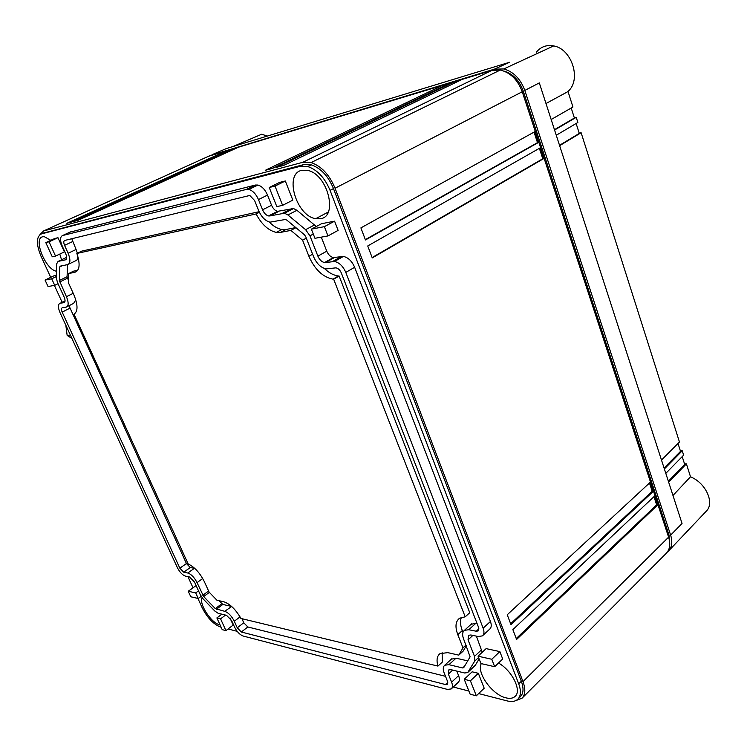 <?xml version="1.0" encoding="UTF-8"?>
<svg xmlns="http://www.w3.org/2000/svg" width="747" height="747" viewBox="0 0 747 747"><rect width="100%" height="100%" fill="white"/><g stroke="black" fill="none" stroke-linecap="round" stroke-linejoin="round"><path stroke-width="1.12" d="M515.561 700.723L522.097 698.156C525.374 694.607 525.673 689.107 522.984 681.637L335.058 188.225C329.39 174.695 321.397 166.142 311.079 162.566L302.74 162.323L43.569 230.963L39.946 234.614M478.659 693.571L507.157 700.91C511.835 702.077 515.411 701.489 517.895 699.164L520.491 696.559C523.544 693.272 523.824 688.174 521.331 681.245L518.707 683.841L330.062 190.345C324.777 177.786 317.354 169.849 307.792 166.544L300.182 166.32L41.384 233.932C36.183 236.696 36.071 244.138 41.029 256.249L50.703 277.352M521.331 681.245L333.489 188.58C328.222 176.04 320.808 168.131 311.247 164.854L303.627 164.629L42.971 233.213M302.74 162.323L491.797 70.414L208.553 156.272M491.797 70.414L500.285 70.031C510.444 72.552 517.755 79.798 522.237 91.769L668.602 537.168C670.694 544.031 669.928 549.4 666.296 553.266L522.097 698.156M442.56 85.345L450.264 83.02L272.524 168.383L265.232 170.335L442.56 85.345L442.971 86.521M454.157 81.843L462.029 79.462L283.701 165.404L276.222 167.403L454.157 81.843L454.568 83.057M227.275 150.408L232.177 148.924L71.254 222.13L66.847 223.306L227.275 150.408L227.527 151.034M239.647 146.664L77.968 220.337L73.477 221.532L234.651 148.177L239.647 146.664M535.029 131.575L538.578 142.388L365.46 239.964L360.894 227.891L535.029 131.575M540.352 147.775L543.881 158.513L372.258 257.93L367.729 245.968L540.352 147.775M507.241 614.762L510.995 624.688L653.28 491.358L650.292 482.245L507.241 614.762M512.862 629.628L516.588 639.479L657.743 504.935L654.774 495.887L512.862 629.628M517.895 699.164C520.939 695.887 521.21 690.779 518.707 683.841M197.899 598.412L202.204 607.806C207.395 617.937 213.53 624.352 220.608 627.06L221.093 627.181M228.068 628.974L237.154 631.318M453.27 687.025L468.901 691.05M54.391 285.391L62.132 302.283M187.917 576.637L193.034 587.796M669.77 544.302L668.995 534.983L523.18 90.891C519.296 80.349 512.872 73.738 503.936 71.068M234.913 148.821L234.651 148.177M534.03 132.126L537.495 142.64L538.578 142.388M537.495 142.64L365.33 239.619M539.362 148.336L542.789 158.747L543.881 158.513M542.789 158.747L372.118 257.556M649.47 483.01L652.187 491.283L653.28 491.358M652.187 491.283L510.649 623.773M653.952 496.662L656.65 504.851L657.743 504.935M656.65 504.851L516.233 638.545M285.326 180.989L279.537 182.436L269.237 187.497L276.82 206.63L282.609 205.332L292.833 200.131L285.326 180.989L275.008 186.078L269.237 187.497M478.341 673.299L484.187 688.22L476.343 695.812L470.423 680.825L478.341 673.299L472.141 671.814L464.232 679.294L470.143 694.196L476.343 695.812M65.297 257.995L66.707 257.528M69.854 232.186L255.399 185.032L257.939 185.051C261.936 186.264 265.129 189.607 267.519 195.079L271.572 205.266C273.047 208.628 275.027 210.654 277.52 211.336L293.543 208.553L296.933 210.299L316.28 226.528M321.303 237.144L326.766 251.188C328.363 254.82 330.566 256.949 333.367 257.566L343.405 256.436C348.205 257.5 351.949 261.123 354.648 267.286L490.443 621.467C491.731 625.08 491.47 627.648 489.649 629.179L482.926 635.389M476.381 636.127L482.254 652.252M479.126 658.919L475.297 665.278L467.949 672.319M456.79 671.086L458.593 675.624C459.788 678.799 459.657 681.049 458.191 682.384L451.552 688.65M57.977 237.705L54.708 238.517L45.8 242.616L52.271 256.8L55.53 256.072L64.401 251.898L57.977 237.705L49.05 241.813L45.8 242.616M494.663 666.707L502.703 658.994L499.855 651.589L486.129 648.629L478.061 656.193L480.937 663.551L494.663 666.707L491.778 659.265L478.061 656.193M327.97 235.94L314.954 238.293L311.378 229.152L321.537 223.717L334.581 221.168L338.12 230.393L327.97 235.94L324.385 226.658L334.581 221.168M225.93 630.617L220.57 618.843L216.873 617.928L222.214 629.656L225.93 630.617L233.185 625.052L229.973 617.956M196.358 586.134L195.565 585.965L188.253 591.25L190.802 596.778L198.254 598.496L201.176 596.349M45.063 280.069L51.711 278.799L54.708 285.335L48.041 286.54L45.063 280.069L53.691 275.914L56.296 275.41M50.805 240.319L44.306 236.687L42.672 236.78C32.887 238.452 45.548 269.816 56.427 271.198M61.534 259.779L59.788 254.064M202.11 597.703C198.674 603.679 211.205 623.101 219.543 624.725L220.02 624.828M481.283 663.625C476.306 672.683 492.301 694.915 505.971 697.857C509.949 698.837 513.002 698.342 515.122 696.372C522.022 690.676 512.068 670.573 498.51 663.019M301.732 170.325C283.776 173.855 296.382 216.116 315.729 218.675L320.463 218.712C338.223 216.807 327.868 174.77 308.137 170.503L301.732 170.325M275.008 186.078L282.609 205.332M470.423 680.825L464.232 679.294M55.53 256.072L49.05 241.813M491.778 659.265L499.855 651.589M311.378 229.152L324.385 226.658M220.57 618.843L225.547 615.07M216.873 617.928L221.84 614.174M198.254 598.496L195.695 592.922L188.253 591.25M195.695 592.922L198.525 590.858M51.711 278.799L56.268 276.595M54.708 285.335L58.033 283.711M70.563 231.859L62.524 235.557C60.04 236.818 59.919 240.263 62.178 245.903L65.745 253.784C67.081 257.136 67.006 259.153 65.521 259.825L58.07 261.422L56.641 263.906L56.24 277.52L57.435 282.394L64.139 297.063C65.428 300.247 65.353 302.105 63.934 302.656L60.246 303.226C57.902 304.15 57.799 307.213 59.937 312.423L177.403 567.701C179.766 572.286 182.473 575.106 185.527 576.142L189.589 576.983L194.509 582.081L200.271 594.687L203.165 598.926L214.744 610.981L218.133 613.278L226.528 615.313L231.617 620.589L234.567 627.106C236.939 631.766 239.796 634.735 243.13 636.014L447.397 689.406L451.253 688.93C452.701 687.613 452.822 685.354 451.618 682.17L448.396 674.111L452.719 670.096M62.524 235.557L246.333 189.439L255.399 185.032M343.405 256.436L334.516 261.469C339.315 262.561 343.069 266.212 345.796 272.412L483.141 628.18C484.448 631.813 484.196 634.38 482.375 635.893L478.276 636.519L470.834 634.978L468.481 635.314L468.042 639.852L474.504 656.38L474.672 661.179L467.687 672.571L464.643 672.982L450.945 669.667L448.676 669.956L448.396 674.111M334.516 261.469L325.571 262.552L334.432 257.556M293.543 208.553L284.514 213.203L287.903 214.968L305.626 229.684L309.949 235.837L317.886 256.128C319.501 259.779 321.705 261.926 324.515 262.552L325.571 262.552M284.514 213.203L269.882 215.93L278.864 211.336M257.939 185.051L248.863 189.467C252.85 190.7 256.062 194.071 258.471 199.57L262.57 209.814C264.065 213.184 266.053 215.229 268.537 215.92L269.882 215.93M248.863 189.467L246.333 189.439M66.016 307.213L62.318 307.755C61.207 308.175 61.151 309.632 62.169 312.106L179.85 568.187L183.706 572.193L187.777 573.014C191.26 574.182 194.341 577.384 197.04 582.613L203.688 596.545L215.304 608.628L224.716 611.317C228.405 612.652 231.598 615.967 234.306 621.252L237.257 627.797L241.328 632.018L445.436 684.541L447.248 684.327L447.425 681.105L444.213 673.084C442.794 669.349 442.98 666.726 444.764 665.213L448.966 664.69L462.654 667.949L463.738 667.631L470.096 656.828L463.579 638.909C462.085 634.847 462.374 631.99 464.438 630.337L468.78 629.73L476.222 631.224L478.136 630.944L478.51 627.265L341.351 273.028C340.053 270.078 338.26 268.35 335.973 267.846L326.178 268.892C320.874 267.743 316.7 263.719 313.647 256.809L305.719 236.622L304.421 234.763L286.773 220.066L285.195 219.515L269.956 222.167C265.26 220.888 261.497 217.06 258.677 210.682L254.587 200.485L250.002 195.695L248.844 195.686L64.728 240.441C63.542 241.029 63.486 242.654 64.55 245.343L68.126 253.252C70.629 259.573 70.479 263.355 67.688 264.597L60.218 266.147L59.788 266.894L59.349 280.498L66.427 296.69C68.845 302.694 68.705 306.195 66.016 307.213M67.221 306.606L73.617 303.385L75.792 299.883M68.995 305.71L186.433 563.546L190.289 567.533L194.369 568.327L187.777 573.014M67.547 264.625L67.071 276.735L68.444 280.442M68.677 264.121L75.559 260.824C77.1 260.432 77.856 258.948 77.837 256.361M77.38 253.196L76.082 249.498L68.126 253.252M71.787 238.723L76.082 249.498M468.78 629.73L476.054 623.11L476.969 623.287M476.054 623.11L470.983 624.399M448.966 664.69L456.015 658.182L467.706 660.871M456.015 658.182L451.309 659.19M241.935 618.693L243.765 622.774L247.836 626.976L445.511 676.324M231.673 606.489L224.716 611.317M218.815 600.635L222.849 604.444L231.262 606.377M442.131 652.607L442.317 662.085L437.947 666.091L240.917 618.451C235.669 609.365 229.927 603.8 223.698 601.746L216.929 600.214L209.095 592.1L204.435 581.857C199.925 572.874 194.5 566.926 188.169 563.994L74.028 314.17C78.08 311.378 77.996 304.832 73.776 294.533L68.35 282.609L68.715 273.514L73.589 271.152L77.707 270.349M68.715 273.514L74.784 272.338C79.724 270.498 80.415 264.205 76.857 253.448L81.834 251.085L259.106 211.69M269.228 221.99C273.355 226.21 277.557 228.722 281.834 229.497L286.054 229.478L295.784 227.574M324.394 268.472C329.025 272.926 333.713 275.428 338.466 275.988L339.129 276.045L469.76 612.717L465.204 616.817L459.592 618.208C455.502 621.345 454.904 626.826 457.799 634.661L462.981 647.826L465.988 645.053M461.459 617.302C459.956 620.766 460.227 625.202 462.29 630.58L462.972 632.317M466.268 645.763L463.224 651.039L458.798 655.138L447.789 652.635L440.03 653.606C436.976 656.006 436.285 660.171 437.947 666.091M76.857 253.448L256.109 213.941L259.386 212.279M256.109 213.941C261.627 224.389 268.35 230.543 276.297 232.41L280.508 232.401L290.854 230.393L295.943 227.704M290.854 230.393L302.572 240.179L306.326 238.162M302.572 240.179L308.903 256.268C314.776 269.508 322.807 277.137 332.994 279.154L333.657 279.201L465.204 616.817M339.129 276.045L333.657 279.201M462.981 647.826L458.798 655.138M524.805 90.443L539.306 82.898L682.039 523.47L670.638 535.141L524.805 90.443C520.556 78.93 513.553 71.768 503.795 68.948L494.402 69.154L210.617 155.404M536.337 52.206C540.819 46.734 546.599 44.633 553.676 45.912C571.063 48.695 581.138 77.707 569.317 90.172L568.028 91.545L572.958 107.026L551.174 119.52M667.258 552.173L668.705 550.828C672.011 546.944 672.655 541.715 670.638 535.141M706.204 511.265L706.559 510.883C714.393 503.133 706.447 484.411 692.348 477.641L690.508 476.773L672.972 495.494M684.495 463.812L686.4 463.85L690.508 476.773M686.4 463.85L668.668 482.188M682.207 456.613L684.691 464.41L668.369 481.273M665.81 473.365L683.636 455.156L682.244 450.786L664.372 468.939M678.024 443.475L680.526 451.356L664.083 468.033M661.497 460.049L679.462 442.028L581.119 132.714L559.643 145.665M576.133 123.498L579.289 133.396L559.522 145.31M556.263 135.244L577.87 122.48L576.236 117.344L554.573 130.015M571.212 108.026L574.396 118.026L554.461 129.689M545.982 103.516L568.028 91.545M494.402 69.154L509.547 62.272L226.462 148.522L212.559 154.461M680.34 450.74L682.244 450.786M579.205 133.134L581.119 132.714M574.312 117.774L576.236 117.344M267.333 136.075L261.665 134.236L232.877 146.571M70.395 335.151L67.146 335.366L65.829 325.225M71.871 338.372L67.211 335.487M210.178 155.535L43.569 230.963M335.058 188.225L522.237 91.769M522.984 681.637L668.602 537.168M44.316 232.606L41.384 233.932M303.627 164.629L300.182 166.32M333.489 188.58L330.062 190.345M523.18 90.891L522.125 91.442M668.995 534.983L668.154 535.814M66.025 259.582L65.521 259.825M58.07 261.422L65.923 257.706M64.55 302.348L63.934 302.656M60.246 303.226L65.064 300.817M458.593 675.624L451.618 682.17M475.297 665.278L468.238 671.936M474.672 661.179L478.575 657.509M481.656 649.694L474.504 656.38M468.042 639.852L472.888 635.408M490.443 621.467L483.141 628.18M345.796 272.412L354.648 267.286M341.556 256.436L332.676 261.469M326.766 251.188L317.886 256.128M309.949 235.837L313.292 234.035M314.627 224.884L305.626 229.684M287.903 214.968L296.933 210.299M291.722 208.534L282.693 213.175M271.572 205.266L262.57 209.814M258.471 199.57L267.519 195.079M73.215 293.319L66.427 296.69M69.704 308.296L62.169 312.106M59.704 281.974L67.426 278.211M67.071 276.735L59.349 280.498M59.788 266.894L62.206 265.736M64.55 245.343L72.534 241.617M478.883 628.787L476.222 631.224M464.634 666.091L462.654 667.949M447.78 682.356L445.436 684.541M241.328 632.018L247.836 626.976M243.765 622.774L237.257 627.797M234.306 621.252L240.039 616.863M216.331 609.319L222.849 604.444M221.822 603.753L215.304 608.628M203.688 596.545L209.365 592.38M208.6 591.017L202.81 595.256M197.04 582.613L202.717 578.514M183.706 572.193L190.289 567.533M186.433 563.546L179.85 568.187M74.784 272.338L76.829 271.338M286.054 229.478L280.508 232.401M308.903 256.268L312.629 254.213M462.29 630.58L457.799 634.661M685.279 463.803L684.691 464.41M681.124 450.749L680.526 451.356M579.999 132.966L579.289 133.396M575.115 117.615L574.396 118.026M311.079 162.566L500.285 70.031M311.247 164.854L307.792 166.544M328.25 212.045L315.729 218.675M333.367 257.566L324.515 262.552M277.52 211.336L268.537 215.92M471.693 623.754L464.438 630.337M451.804 658.733L444.764 665.213M281.834 229.497L276.297 232.41M338.466 275.988L332.994 279.154M553.676 45.912L503.795 68.948M706.559 510.883L668.705 550.828"/></g></svg>
